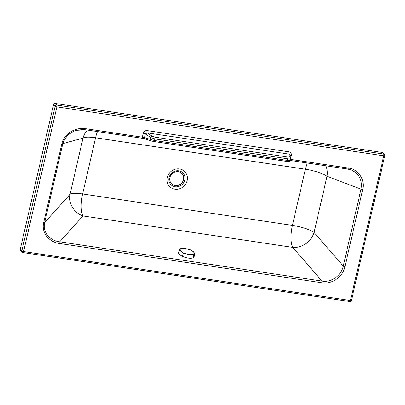 <?xml version="1.0" encoding="UTF-8"?>
<svg xmlns="http://www.w3.org/2000/svg" width="405" height="405" viewBox="0 0 405 405"><rect width="100%" height="100%" fill="white"/><g stroke="black" fill="none" stroke-linecap="round" stroke-linejoin="round"><path stroke-width="0.61" d="M87.384 130.071A18.625 18.205 -105.3 0 0 82.995 138.125L70.06 194.294L44.666 222.542A1.448 0.324 13 0 1 43.689 222.568C41.047 233.229 49.861 242.458 59.763 243.511L321.97 282.791A1.448 0.466 -81.5 0 0 321.94 281.08C331.163 282.781 341.4 275.613 343.253 266.151L314.093 232.455A18.625 15.42 -40.9 0 1 292.78 247.389A18.625 5.974 98.5 0 1 292.435 225.388L305.365 169.219L95.56 137.786L82.625 193.96L292.435 225.388A18.625 4.156 13 0 1 314.093 232.455L327.027 176.286A18.625 4.156 13 0 0 305.365 169.219A18.625 5.974 -81.5 0 1 307.248 163.007M59.763 243.511A1.448 0.466 -81.5 0 0 59.737 241.8L82.974 215.956A18.625 5.974 98.5 0 1 82.625 193.96A18.625 4.156 -167 0 0 70.06 194.294A18.625 17.202 -138 0 0 82.974 215.956L292.78 247.389L321.94 281.08L59.737 241.8C50.453 240.929 42.186 232.465 44.666 222.542L62.831 143.633L63.949 140.373L67.974 134.885L73.756 131.21L76.332 130.324L82.681 129.549L85.526 129.787A1.448 0.466 98.5 0 0 85.571 129.797L141.75 138.216A1.448 0.466 98.5 0 1 141.704 138.201L85.617 129.797M321.97 282.791C331.867 284.573 342.898 276.848 344.938 266.698A1.448 0.324 -167 0 1 343.253 266.151L360.976 189.175C362.49 180.098 359.245 173.699 351.236 169.978L347.733 169.067L290.01 160.421L290.436 158.492C290.39 158.937 289.514 159.043 287.813 158.821L154.887 138.905L150.736 137.563A1.448 1.174 -55.8 0 1 152.285 136.298L147.248 132.875A1.863 0.597 98.5 0 1 147.162 130.602L288.927 151.84C290.785 152.275 291.605 153.475 291.382 155.439A1.863 0.415 13 0 0 290.142 155.464M290.258 159.342L348.386 168.05C358.42 169.255 365.275 179.663 362.662 189.722A1.448 0.324 -167 0 1 360.976 189.175L327.027 176.286A18.625 16.564 -69.2 0 0 325.898 165.802M20.25 249.318L21.835 250.938A1.448 1.331 135.6 0 0 22.153 252.153L20.574 250.538A1.448 1.331 135.6 0 1 20.25 249.318L53.566 104.637L55.151 106.252A1.448 0.324 13 0 0 56.903 106.859L383.732 155.824L350.421 300.51L23.586 251.545L56.903 106.859A1.448 0.466 98.5 0 0 56.821 105.082A1.448 1.331 135.6 0 0 55.151 106.252L21.835 250.938A1.448 0.324 13 0 0 23.586 251.545A1.448 0.466 -81.5 0 1 23.404 252.118A1.448 0.466 -81.5 0 1 22.974 252.573A1.448 0.466 -81.5 0 1 22.872 252.517M22.153 252.153L22.153 252.153A1.448 1.448 0 0 0 22.974 252.573L349.809 301.538A1.448 0.466 -81.5 0 0 350.421 300.51A1.448 0.324 -167 0 0 351.434 300.429A1.448 1.448 0 0 1 349.809 301.538A1.448 0.466 -81.5 0 1 349.707 301.482M76.332 130.324L85.571 129.797A1.448 0.466 98.5 0 0 86.184 128.77L144.514 137.498A1.448 1.215 108.6 0 0 145.273 138.971L141.75 138.216A1.448 0.466 98.5 0 0 142.363 137.189L143.269 133.25C143.932 131.352 145.233 130.471 147.162 130.602M290.436 158.492A1.448 1.397 -7.1 0 0 290.461 158.021L290.461 158.021A1.448 1.397 -7.1 0 0 289.352 156.831L287.747 157.049L154.816 137.138A1.448 0.466 -81.5 0 1 154.887 138.905L154.518 140.51L287.444 160.426A1.448 0.466 98.5 0 1 286.831 161.453L153.905 141.537A1.448 0.466 98.5 0 0 154.518 140.51L150.306 139.447L150.736 137.563L145.344 133.898L144.514 137.498L150.306 139.447A1.448 1.215 108.6 0 0 151.065 140.92L153.905 141.537A1.448 0.466 98.5 0 1 153.859 141.527L151.268 140.965M287.747 157.049A1.448 0.466 -81.5 0 1 287.813 158.821L287.444 160.426C289.145 160.663 289.995 160.643 290.005 160.375M384.375 154.406L382.791 152.791A1.448 1.331 135.6 0 0 382.072 152.427L383.656 154.042A1.448 0.466 98.5 0 1 383.732 155.824A1.448 0.324 -167 0 0 384.75 155.748A1.448 1.448 0 0 0 384.375 154.406L384.375 154.406A1.448 1.331 135.6 0 0 383.656 154.042L56.821 105.082L55.237 103.462A1.448 1.331 135.6 0 0 53.566 104.637M289.352 156.831L289.013 154.113L290.076 155.581M143.269 133.25A1.863 0.415 13 0 1 145.344 133.898L147.248 132.875L289.013 154.113A1.863 0.597 98.5 0 1 288.927 151.84M55.237 103.462L382.072 152.427M384.694 155.621A1.448 0.324 -167 0 1 384.75 155.748L351.434 300.429M348.386 168.05A1.448 0.466 98.5 0 1 347.779 169.082A1.448 0.466 98.5 0 1 347.733 169.067M191.109 250.128L185.566 248.609L180.777 248.574C179.496 249.672 180.377 251.176 183.409 253.079L188.988 254.467L193.742 254.634C195.063 253.388 194.182 251.885 191.109 250.128L191.135 250.133C193.919 252.102 195.053 253.454 194.537 254.193L194.076 257.119L193.064 257.945C190.244 258.684 186.68 258.147 182.371 256.335L180.109 255.018L178.64 253.353L178.605 252.568L179.931 249.176L180.59 250.999L182.508 252.897L188.993 254.669C191.079 255.089 192.694 255.16 193.843 254.887L194.547 254.031L193.681 252.082M193.742 254.634L193.064 257.945M187.054 175.532A10.646 9.801 135.6 0 0 174.449 169.482A10.646 9.801 135.6 0 0 167.321 182.609A10.646 9.801 135.6 0 0 179.926 188.659A10.646 9.801 135.6 0 0 187.054 175.532M97.438 131.574A18.625 5.974 -81.5 0 0 95.56 137.786A18.625 4.156 -167 0 0 82.995 138.125L62.831 143.633A1.448 0.324 13 0 1 61.854 143.659L43.689 222.568M362.662 189.722L344.938 266.698M86.184 128.77C76.474 126.886 64.137 132.941 61.854 143.659M290.026 160.35A1.448 0.466 98.5 0 0 290.476 159.378L291.382 155.439M169.143 181.592A8.394 7.725 135.6 0 0 182.685 183.956A8.394 7.725 135.6 0 0 178.944 170.859A8.394 7.725 135.6 0 0 169.143 181.592M145.476 139.016L141.704 138.201M351.216 169.973L347.779 169.082L290.01 160.426C289.054 161.686 289.742 161.722 286.831 161.453L286.831 161.453A1.448 0.466 98.5 0 1 286.791 161.438L153.951 141.537M154.816 137.138L152.285 136.298M183.506 179.618A7.265 6.688 -44.4 0 1 171.923 184.057A7.265 6.688 -44.4 0 1 174.682 172.105A7.265 6.688 -44.4 0 1 183.506 179.618M182.371 256.335L183.409 253.079M185.566 248.609L180.584 248.66M180.777 248.574L179.931 249.176M185.551 248.599C187.409 249.06 186.766 248.462 191.135 250.133L191.15 250.148M145.273 138.971L151.065 140.92M290.436 158.578L290.101 155.11M171.32 183.748L173.816 185.323C175.542 185.895 177.289 185.809 179.056 185.065C181.445 183.946 182.974 182.128 183.632 179.602C184.133 177.157 183.576 175.066 181.972 173.325"/></g></svg>
